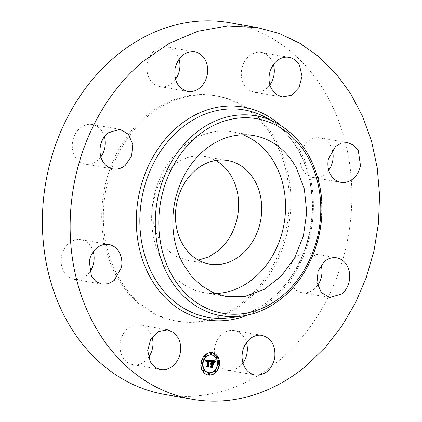 <?xml version="1.0" encoding="UTF-8"?>
<svg xmlns="http://www.w3.org/2000/svg" width="422" height="422" viewBox="0 0 422 422"><rect width="100%" height="100%" fill="white"/><g stroke="black" fill="none" stroke-linecap="round" stroke-linejoin="round"><path stroke-width="0.32" stroke-dasharray="2.11 1.58" d="M215.399 293.543A81.646 66.47 -80.1 0 1 204.617 292.762A81.646 66.47 -80.1 0 1 161.869 260.189A81.646 66.47 -80.1 0 1 163.715 170.509A81.646 66.47 -80.1 0 1 232.564 131.875A81.646 66.47 -80.1 0 1 242.977 134.776M198.382 260.158L186.492 260.131L174.56 255.732L164.459 247.197L157.058 235.27L153.012 220.991L152.669 205.609L156.061 190.459L162.892 176.865L172.566 166.015A52.602 42.822 -80.1 0 1 204.496 156.483A52.602 42.822 -80.1 0 1 215.7 160.465M145.648 116.372A114.351 93.093 -80.1 0 1 215.067 95.641A114.351 93.093 -80.1 0 1 287.846 180.727A114.351 93.093 -80.1 0 1 245.34 300.242A114.351 93.093 -80.1 0 1 175.921 320.968A114.351 93.093 -80.1 0 1 103.142 235.882A114.351 93.093 -80.1 0 1 145.648 116.372M147.283 116.657A114.351 93.093 -80.1 0 1 216.702 95.926A114.351 93.093 -80.1 0 1 289.481 181.012A114.351 93.093 -80.1 0 1 246.975 300.527A114.351 93.093 -80.1 0 1 177.556 321.253A114.351 93.093 -80.1 0 1 104.777 236.167A114.351 93.093 -80.1 0 1 147.283 116.657M229.426 22.693A188.681 153.608 -80.1 0 1 349.511 163.087A188.681 153.608 -80.1 0 1 279.38 360.282A188.681 153.608 -80.1 0 1 164.833 394.486M148.57 357.402A20.124 16.384 -80.1 0 1 133.02 364.677A20.124 16.384 -80.1 0 1 122.48 356.648A20.124 16.384 -80.1 0 1 122.939 334.541A20.124 16.384 -80.1 0 1 139.909 325.019A20.124 16.384 -80.1 0 1 150.448 333.048A20.124 16.384 -80.1 0 1 152.099 337.115M89.728 272.053A20.124 16.384 -80.1 0 1 74.177 279.327A20.124 16.384 -80.1 0 1 61.533 256.402A20.124 16.384 -80.1 0 1 81.066 239.67A20.124 16.384 -80.1 0 1 93.251 251.76M100.895 156.884A20.124 16.384 -80.1 0 1 97.556 160.508A20.124 16.384 -80.1 0 1 85.339 164.158A20.124 16.384 -80.1 0 1 72.531 149.182A20.124 16.384 -80.1 0 1 80.011 128.146A20.124 16.384 -80.1 0 1 92.228 124.501A20.124 16.384 -80.1 0 1 104.419 136.591M175.526 79.357A20.124 16.384 -80.1 0 1 159.97 86.631A20.124 16.384 -80.1 0 1 159.732 86.584A20.124 16.384 -80.1 0 1 147.299 63.849A20.124 16.384 -80.1 0 1 166.859 46.974A20.124 16.384 -80.1 0 1 167.101 47.016A20.124 16.384 -80.1 0 1 179.049 59.064M269.906 84.885A20.124 16.384 -80.1 0 1 254.35 92.16A20.124 16.384 -80.1 0 1 243.816 84.131A20.124 16.384 -80.1 0 1 244.269 62.029A20.124 16.384 -80.1 0 1 261.239 52.502A20.124 16.384 -80.1 0 1 271.779 60.531A20.124 16.384 -80.1 0 1 273.43 64.598M328.749 170.24A20.124 16.384 -80.1 0 1 313.193 177.514A20.124 16.384 -80.1 0 1 300.548 154.584A20.124 16.384 -80.1 0 1 320.082 137.852A20.124 16.384 -80.1 0 1 332.272 149.947M317.581 285.409A20.124 16.384 -80.1 0 1 314.248 289.033A20.124 16.384 -80.1 0 1 302.031 292.683A20.124 16.384 -80.1 0 1 289.223 277.708A20.124 16.384 -80.1 0 1 296.703 256.671A20.124 16.384 -80.1 0 1 308.92 253.026A20.124 16.384 -80.1 0 1 321.11 265.116M242.951 362.936A20.124 16.384 -80.1 0 1 227.4 370.21A20.124 16.384 -80.1 0 1 227.163 370.168A20.124 16.384 -80.1 0 1 214.729 347.427A20.124 16.384 -80.1 0 1 234.289 330.553A20.124 16.384 -80.1 0 1 234.526 330.595A20.124 16.384 -80.1 0 1 246.48 342.643M212.023 352.702L204.485 355.139L200.672 363.279A11.32 9.215 99.9 0 0 207.956 374.973A11.32 9.215 99.9 0 0 208.151 375.005M208.563 372.637A8.92 7.264 99.9 0 0 217.156 364.244A8.92 7.264 99.9 0 0 211.417 355.034M210.747 354.438A0.686 0.559 99.9 0 0 210.984 353.087M218.016 364.977A0.686 0.559 99.9 0 0 218.253 363.627M216.291 357.724A0.686 0.559 99.9 0 0 216.528 356.374M208.8 374.551A0.686 0.559 99.9 0 0 209.032 373.201M214.914 371.951A0.686 0.559 99.9 0 0 215.146 370.595M201.531 364.012A0.686 0.559 99.9 0 0 201.769 362.662M204.633 357.044A0.686 0.559 99.9 0 0 204.87 355.688M203.256 371.265A0.686 0.559 99.9 0 0 203.494 369.915M209.708 361.343L209.344 361.348L209.718 361.364M209.344 361.348L209.692 361.406M209.37 361.432L209.66 361.485M209.829 361.87L209.56 361.728M209.887 361.976L209.523 361.818M209.829 361.902L209.491 361.907M209.681 361.274L209.317 361.274M209.644 361.211L209.286 361.206M209.613 361.153L209.254 361.142M209.576 361.105L209.217 361.084M209.534 361.058L209.18 361.037M209.486 361.021L209.138 360.989M209.433 360.984L209.096 360.952M209.381 360.952L209.043 360.916M209.317 360.926L208.985 360.884M209.249 360.9L208.927 360.857M209.18 360.884L208.858 360.836M206.59 366.628L206.194 366.56L206.638 366.586M207.207 366.09L206.194 366.56M207.292 361.126L206.817 366.022M206.933 361.105L206.295 361.211L206.121 361.96L206.358 361.311L206.922 361.105M206.49 361.058L206.775 361.111M206.632 361.359L206.358 361.311M206.522 361.585L206.231 361.538M206.495 361.659L206.205 361.607M206.469 361.738L206.179 361.686M206.448 361.823L206.158 361.77M206.411 362.007L206.121 361.96M206.405 362.023L206.015 361.955M206.453 361.807L206.057 361.738M206.479 361.712L206.084 361.643M206.506 361.622L205.725 361.49L205.825 361.781L206.02 361.111L205.625 361.042L205.725 361.49M206.537 361.538L206.147 361.469M206.606 361.396L206.216 361.327M206.643 361.332L206.252 361.264M206.685 361.279L206.295 361.211M206.775 361.195L206.384 361.126M206.827 361.158L206.437 361.09M207.012 361.079L206.553 361.032M207.081 361.063L206.616 361.01M207.155 361.053L206.69 360.995M207.234 361.047L206.764 360.984M207.318 361.042L206.843 360.979M207.408 361.047L206.928 360.974M207.65 361.063L207.017 360.979M207.719 360.826L207.26 360.995M206.216 361.849L205.825 361.781M206.089 361.411L205.699 361.343M206.057 361.264L205.662 361.195M205.978 360.952L205.625 361.042M205.936 360.789L205.588 360.884M205.889 360.625L205.54 360.72M205.836 360.457L205.493 360.557M205.783 360.288L205.445 360.388M210.615 360.52L205.387 360.219M210.573 361.01L210.288 360.784L209.723 362.181L210.314 360.968M210.641 360.91L210.378 360.868M210.441 361.248L210.177 361.2M210.367 361.385L210.103 361.337M210.298 361.527L210.029 361.485M210.225 361.686L209.956 361.638M210.151 361.854L209.882 361.807M210.077 362.039L209.803 361.986M210.114 362.25L209.723 362.181M210.014 362.197L209.623 362.129M210.109 361.96L209.718 361.891M210.188 361.781L209.792 361.712M210.262 361.612L209.866 361.543M210.335 361.454L209.94 361.385M210.404 361.306L210.014 361.243M210.478 361.174L210.082 361.111M210.546 361.058L210.156 360.989M210.615 360.947L210.219 360.879M210.678 360.852L210.288 360.784M210.742 360.773L210.351 360.704M209.565 361.454L209.212 361.295M209.502 361.411L209.175 361.385M209.439 361.38L209.112 361.348M209.37 361.348L209.043 361.311M209.296 361.322L208.974 361.279M209.222 361.301L208.906 361.253M208.21 366.185L207.935 366.138L208.537 361.19M208.436 367.008L207.935 366.138M206.822 367.05L206.427 366.982L206.791 367.003M206.738 366.913L206.427 366.982M208.668 367.024L206.347 366.845M208.204 366.238L207.809 366.175L208.278 366.955M208.7 361.116L208.31 361.047L207.809 366.175M208.916 361.126L208.31 361.047M209.043 361.137L208.526 361.058M209.064 361.137L208.6 361.063M209.133 361.142L208.674 361.068M209.687 361.548L209.296 361.48M214.74 360.763L210.594 360.478L211.074 361.142L210.873 363.215L210.029 363.949L210.578 363.616L210.188 363.548M215.167 360.789L214.772 360.72M214.17 361.701L213.97 362.155L214.365 362.224M214.012 362.06L214.329 362.113L213.97 362.155M214.671 362.039L213.928 362.023M214.239 361.854L213.891 361.902M214.197 361.754L213.848 361.791M214.154 361.659L213.801 361.686M214.107 361.575L213.759 361.591M214.059 361.501L213.717 361.506M214.017 361.432L213.669 361.432M213.97 361.374L213.622 361.364M213.922 361.327L213.574 361.306M213.87 361.29L213.527 361.258M213.812 361.253L213.474 361.221M213.743 361.216L213.416 361.185M213.669 361.19L213.353 361.148M213.585 361.163L213.274 361.121M213.495 361.137L213.194 361.095M213.026 363.389L211.68 363.263M212.514 361.316L212.124 361.248L211.923 363.279M212.735 361.316L212.124 361.248M212.836 361.322L212.34 361.248M213.163 361.332L212.445 361.253M213.321 361.348L212.772 361.264M213.469 361.374L212.931 361.279M213.943 361.701L213.659 361.654M214.144 361.918L213.748 361.849M213.996 361.744L213.601 361.675M213.912 361.675L213.521 361.612M213.833 361.622L213.437 361.554M213.743 361.58L213.353 361.512M213.643 361.543L213.252 361.475M213.585 361.527L213.194 361.459M212.023 363.284L212.208 361.385M213.754 362.593L213.358 362.524L212.635 363.321M213.553 364.655L213.157 364.587L213.2 364.154M213.305 363.084L213.358 362.524M212.561 363.732L213.157 364.587M210.267 366.776L209.876 366.707L210.32 366.734M210.984 366.175L209.876 366.707M210.847 363.986L210.388 363.949L210.81 364.007L210.594 366.106M210.62 364.313L210.277 364.197M210.552 364.207L210.225 364.249M210.008 363.869L210.33 363.986M210.916 363.964L210.457 363.917M210.984 363.943L210.52 363.896M211.053 363.933L210.589 363.875M211.127 363.928L210.662 363.864M211.2 363.928L210.736 363.859M210.43 363.869L210.156 363.822M210.399 363.933L210.093 363.88M210.42 364.017L210.029 363.949M210.515 363.711L210.119 363.643M210.657 363.532L210.262 363.463M210.736 363.458L210.346 363.389M210.826 363.4L210.436 363.331M210.926 363.353L210.536 363.284M211.032 363.316L210.641 363.252M211.142 363.295L210.752 363.226M211.264 363.284L210.873 363.215M211.464 361.211L211.074 361.142M210.984 360.541L210.594 360.478M215.067 361.396L214.988 360.952L214.74 361.237L214.181 362.498L214.809 361.348M215.188 361.243L214.925 361.195M214.861 361.696L214.598 361.649M214.772 361.844L214.508 361.796M214.698 361.992L214.423 361.944M214.629 362.134L214.35 362.087M214.571 362.276L214.286 362.224M214.518 362.414L214.228 362.366M214.571 362.567L214.181 362.498M214.497 362.493L214.102 362.424M214.545 362.345L214.154 362.276M214.603 362.192L214.212 362.123M214.745 361.891L214.355 361.823M214.83 361.744L214.439 361.675M214.925 361.596L214.529 361.527M215.025 361.454L214.629 361.385M215.136 361.306L214.74 361.237M215.252 361.163L214.861 361.095M215.378 361.021L214.988 360.952M215.32 361.084L215.051 361.037M213.727 364.83L213.332 364.761L213.537 362.635L213.332 364.761M213.822 364.909L213.432 364.84M213.933 362.704L213.537 362.635M213.928 362.767L213.637 362.714M212.034 366.264L211.744 366.217L211.944 364.112L212.24 364.128M212.24 364.16L211.944 364.112M212.298 367.235L211.744 366.217M210.404 367.261L210.014 367.193L210.378 367.214M210.32 367.119L210.014 367.193M212.524 367.251L209.924 367.05M212.029 366.338L211.633 366.27L212.134 367.182M212.25 364.038L211.86 363.97L211.633 366.27M213.057 364.086L211.86 363.97M275.434 122.406A101.465 82.601 -80.1 0 1 321.601 203.699A101.465 82.601 -80.1 0 1 282.719 297.346A101.465 82.601 -80.1 0 1 241.78 316.136M272.053 298.259A105.263 85.692 -80.1 0 1 229.584 317.75C244.718 315.672 258.77 309.215 271.731 298.386C299.726 275.318 316.031 232.438 311.584 193.313C308.276 159.263 289.867 129.533 264.494 116.773A105.263 85.692 -80.1 0 1 312.391 201.104A105.263 85.692 -80.1 0 1 272.053 298.259M280.324 125.176A107.963 87.897 -80.1 0 1 271.932 300.211A107.963 87.897 -80.1 0 1 247.318 315.181M212.63 361.316L212.24 361.248M212.946 361.322L212.551 361.253M213.052 361.327L212.662 361.258M225.812 296.444L204.617 292.762M253.764 135.557L232.564 131.875M204.496 156.483L227.595 160.492M186.492 260.131L209.586 264.146M216.702 95.926L215.067 95.641M177.556 321.253L175.921 320.968M139.909 325.019L167.65 329.84M133.02 364.677L160.761 369.498M74.177 279.327L101.918 284.148M81.066 239.67L108.807 244.486M85.339 164.158L113.08 168.974M92.228 124.501L119.969 129.317M166.859 46.974L194.6 51.79M159.97 86.631L187.711 91.447M261.239 52.502L288.98 57.323M254.35 92.16L282.091 96.981M320.082 137.852L347.823 142.673M313.193 177.514L340.934 182.33M308.92 253.026L336.661 257.842M302.031 292.683L329.772 297.499M227.4 370.21L255.141 375.026M234.289 330.553L262.03 335.369M208.347 375.042L207.956 374.973M212.224 352.734L211.828 352.665"/><path stroke-width="0.63" d="M242.977 134.776A81.646 66.47 -80.1 0 1 275.313 164.448A81.646 66.47 -80.1 0 1 276.399 248.336A81.646 66.47 -80.1 0 1 215.399 293.543M241.521 254.608A52.602 42.822 -80.1 0 1 209.586 264.146A52.602 42.822 -80.1 0 1 176.106 225.005A52.602 42.822 -80.1 0 1 195.66 170.029A52.602 42.822 -80.1 0 1 227.595 160.492A52.602 42.822 -80.1 0 1 261.07 199.632A52.602 42.822 -80.1 0 1 241.521 254.608M296.508 168.13L304.368 189.103L306.731 212.366L303.402 235.935L294.661 257.81L281.252 276.13L264.32 289.339L245.303 296.302L225.812 296.444L213.078 292.578L201.405 285.657L191.266 275.962L183.064 263.871A81.646 66.47 -80.1 0 1 184.915 174.191A81.646 66.47 -80.1 0 1 253.764 135.557A81.646 66.47 -80.1 0 1 296.508 168.13M215.7 160.465A52.602 42.822 -80.1 0 1 218.422 250.594L208.806 256.845L198.382 260.158M192.574 399.307L164.833 394.486A188.681 153.608 -80.1 0 1 44.748 254.091A188.681 153.608 -80.1 0 1 114.884 56.896A188.681 153.608 -80.1 0 1 229.426 22.693L257.167 27.514L279.158 33.433L299.958 43.297L319.111 56.891L336.202 73.913L350.851 93.995L362.735 116.694L371.603 141.512L377.252 167.909L379.563 195.302L378.481 223.09L374.034 250.663L366.312 277.423L355.498 302.78L341.815 326.18L325.568 347.106L307.116 365.104A188.681 153.608 -80.1 0 1 192.574 399.307A188.681 153.608 -80.1 0 1 72.489 258.913A188.681 153.608 -80.1 0 1 142.625 61.717L169.243 43.345L197.918 31.26L227.59 25.921L257.167 27.514M152.099 337.115A20.124 16.384 -80.1 0 1 148.57 357.402M93.251 251.76A20.124 16.384 -80.1 0 1 93.71 262.595A20.124 16.384 -80.1 0 1 89.728 272.053M104.419 136.591A20.124 16.384 -80.1 0 1 100.895 156.884M179.049 59.064A20.124 16.384 -80.1 0 1 175.526 79.357M273.43 64.598A20.124 16.384 -80.1 0 1 269.906 84.885M332.272 149.947A20.124 16.384 -80.1 0 1 332.731 160.782A20.124 16.384 -80.1 0 1 328.749 170.24M321.11 265.116A20.124 16.384 -80.1 0 1 317.581 285.409M246.48 342.643A20.124 16.384 -80.1 0 1 242.951 362.936M150.221 361.469L147.705 350.561L150.68 339.362L158.155 331.592L167.65 329.84L173.664 332.499L178.184 337.869A20.124 16.384 -80.1 0 1 177.731 359.971A20.124 16.384 -80.1 0 1 160.761 369.498A20.124 16.384 -80.1 0 1 150.221 361.469M121.452 267.416L114.235 280.408L108.296 283.726L101.918 284.148L95.952 281.527L91.442 276.236L89.269 261.218A20.124 16.384 -80.1 0 1 108.807 244.486A20.124 16.384 -80.1 0 1 121.452 267.416M125.297 165.329A20.124 16.384 -80.1 0 1 113.08 168.974A20.124 16.384 -80.1 0 1 100.272 153.998A20.124 16.384 -80.1 0 1 107.752 132.967L119.969 129.317L128.399 134.265L132.777 144.292L131.611 155.976L125.297 165.329M187.473 91.405C177.915 88.351 173.78 80.723 175.067 68.522C178.258 56.69 184.847 51.125 194.837 51.832A20.124 16.384 -80.1 0 1 207.271 74.573A20.124 16.384 -80.1 0 1 187.711 91.447A20.124 16.384 -80.1 0 1 187.473 91.405M271.552 88.952A20.124 16.384 -80.1 0 1 272.011 66.845A20.124 16.384 -80.1 0 1 288.98 57.323A20.124 16.384 -80.1 0 1 299.52 65.352L302.036 76.255L299.061 87.46L291.586 95.23L282.091 96.981L276.078 94.322L271.552 88.952M328.29 159.405L335.501 146.408L341.445 143.09L347.823 142.673L353.789 145.295L358.294 150.58L360.467 165.598A20.124 16.384 -80.1 0 1 340.934 182.33A20.124 16.384 -80.1 0 1 328.29 159.405M324.444 261.492A20.124 16.384 -80.1 0 1 336.661 257.842A20.124 16.384 -80.1 0 1 349.469 272.818A20.124 16.384 -80.1 0 1 341.989 293.854L329.772 297.499L321.342 292.551L316.959 282.529L318.13 270.845L324.444 261.492M262.268 335.416C271.821 338.47 275.956 346.098 274.675 358.299C271.483 370.131 264.895 375.691 254.904 374.984A20.124 16.384 -80.1 0 1 242.465 352.249A20.124 16.384 -80.1 0 1 262.03 335.369A20.124 16.384 -80.1 0 1 262.268 335.416M201.062 363.347A11.32 9.215 -80.1 0 1 212.224 352.734A11.32 9.215 -80.1 0 1 219.503 364.429A11.32 9.215 -80.1 0 1 208.347 375.042A11.32 9.215 -80.1 0 1 201.062 363.347M208.151 375.005A11.32 9.215 99.9 0 0 219.113 364.36L217.499 356.732L212.023 352.702M211.812 355.102A8.92 7.264 -80.1 0 1 217.552 364.313A8.92 7.264 -80.1 0 1 208.758 372.673A8.92 7.264 -80.1 0 1 203.019 363.463A8.92 7.264 -80.1 0 1 211.812 355.102L211.417 355.034A8.92 7.264 99.9 0 0 202.629 363.395A8.92 7.264 99.9 0 0 208.362 372.605A8.92 7.264 99.9 0 0 208.563 372.637M211.375 353.156L210.984 353.087A0.686 0.559 99.9 0 0 210.747 354.438L211.142 354.506A0.686 0.559 -80.1 0 1 211.375 353.156A0.686 0.559 -80.1 0 1 211.142 354.506M218.643 363.695L218.253 363.627A0.686 0.559 99.9 0 0 218.016 364.977L218.411 365.046A0.686 0.559 -80.1 0 1 218.643 363.695A0.686 0.559 -80.1 0 1 218.411 365.046M216.919 356.442L216.528 356.374A0.686 0.559 99.9 0 0 216.291 357.724L216.686 357.793A0.686 0.559 -80.1 0 1 216.919 356.442A0.686 0.559 -80.1 0 1 216.686 357.793M209.428 373.27L209.032 373.201A0.686 0.559 99.9 0 0 208.8 374.551L209.191 374.62A0.686 0.559 -80.1 0 1 209.428 373.27A0.686 0.559 -80.1 0 1 209.191 374.62M215.542 370.664L215.146 370.595A0.686 0.559 99.9 0 0 214.914 371.951L215.304 372.019A0.686 0.559 -80.1 0 1 215.542 370.664A0.686 0.559 -80.1 0 1 215.304 372.019M202.159 362.73L201.769 362.662A0.686 0.559 99.9 0 0 201.531 364.012L201.922 364.081A0.686 0.559 -80.1 0 1 202.159 362.73A0.686 0.559 -80.1 0 1 201.922 364.081M205.261 355.757L204.87 355.688A0.686 0.559 99.9 0 0 204.633 357.044L205.029 357.112A0.686 0.559 -80.1 0 1 205.261 355.757A0.686 0.559 -80.1 0 1 205.029 357.112M203.884 369.983L203.494 369.915A0.686 0.559 99.9 0 0 203.256 371.265L203.647 371.334A0.686 0.559 -80.1 0 1 203.884 369.983A0.686 0.559 -80.1 0 1 203.647 371.334M210.615 360.52L209.887 361.976L209.534 361.058L208.573 360.847L208.009 366.175L208.431 366.739L206.59 366.628L207.207 366.09L207.682 361.195L206.922 361.243L206.427 361.912L206.775 361.195L207.719 360.826L206.669 360.9L206.216 361.849L205.783 360.288L210.615 360.52M210.836 360.847L210.114 362.25L210.705 360.826M209.687 361.548L208.811 361.264L208.326 366.206L208.879 367.172L206.822 367.05L208.668 367.024L208.204 366.238L208.7 361.116L209.687 361.548M210.984 360.541L215.167 360.789L214.365 362.224L213.812 361.253L212.292 361.032L212.071 363.331L212.514 361.316L213.717 361.448L214.144 361.918L212.604 361.454L212.419 363.353L213.026 363.389L213.754 362.593L213.553 364.655L212.952 363.801L212.034 363.743L211.791 366.222L212.245 366.892L210.267 366.776L210.984 366.175L211.19 364.059L210.552 364.207L211.227 363.695L210.399 363.938L211.264 363.284L211.464 361.211L210.984 360.541M215.442 361.105L214.571 362.567L215.32 361.084M214.028 362.783L213.822 364.909L213.928 362.767M213.163 364.228L212.34 364.181L212.134 366.285L212.741 367.398L210.404 367.261L212.524 367.251L212.029 366.338L212.25 364.038L213.163 364.228L212.704 364.065M210.225 361.206L209.829 361.137L210.193 360.504M210.578 360.588L210.182 360.52M210.188 361.269L209.829 361.137M210.156 361.337L209.797 361.2M210.119 361.406L209.76 361.269M210.087 361.475L209.734 361.417M210.05 361.554L209.76 361.501M208.937 360.847L208.632 360.789M208.864 360.847L208.542 360.778M208.79 360.842L208.473 360.778M208.716 360.842L208.399 360.773M208.647 360.847L208.326 360.773M208.573 360.847L208.252 360.778M208.009 366.175L207.613 366.106L208.178 360.778M208.431 366.739L207.613 366.106M206.638 366.586L208.035 366.671M207.682 361.195L207.397 361.174M207.318 361.169L207.007 361.105M207.239 361.174L206.912 361.116M207.17 361.179L206.88 361.126M207.482 360.789L207.165 360.731M207.408 360.778L207.091 360.72M207.329 360.773L207.012 360.71M207.228 360.773L206.938 360.704M207.133 360.773L206.838 360.704M207.044 360.778L206.743 360.704M206.959 360.794L206.648 360.715M206.875 360.815L206.564 360.726M206.801 360.836L206.485 360.747M206.733 360.868L206.411 360.768M206.669 360.9L206.342 360.799M206.611 360.942L206.274 360.831M206.558 360.989L206.216 360.873M206.506 361.042L206.163 360.921M206.463 361.1L206.115 360.974M206.421 361.169L206.068 361.032M206.379 361.243L206.036 361.185M206.342 361.327L206.057 361.274M208.879 367.172L208.436 367.008M206.791 367.003L208.484 367.103M209.349 361.19L209.043 361.137M209.433 361.216L208.985 361.132M209.497 361.253L209.038 361.148M209.549 361.295L209.101 361.185M209.597 361.353L209.159 361.232M214.962 361.074L214.571 361.005L214.74 360.763M214.919 361.137L214.571 361.005M214.877 361.195L214.524 361.068M214.84 361.253L214.487 361.126M214.777 361.353L214.45 361.185M214.724 361.448L214.381 361.285M214.661 361.564L214.329 361.38M214.629 361.628L214.27 361.496M214.598 361.696L214.239 361.559M214.561 361.77L214.207 361.628M213.184 361.09L212.904 361.032M213.063 361.079L212.788 361.021M212.445 361.042L212.05 360.979L212.44 361.005M212.071 363.331L211.68 363.263L211.902 360.963M213.595 361.406L213.2 361.337M213.717 361.448L213.205 361.337M213.822 361.501L213.321 361.38M213.912 361.564L213.427 361.438M213.3 361.48L212.989 361.422M213.221 361.469L212.91 361.411M213.131 361.459L212.825 361.401M213.036 361.454L212.735 361.396M212.962 361.454L212.641 361.385M212.883 361.448L212.572 361.385M212.799 361.448L212.503 361.401M213.2 364.154L213.305 363.084M212.952 363.801L212.034 363.743M211.791 366.222L211.401 366.154L211.638 363.674M212.245 366.892L211.401 366.154M210.32 366.734L211.855 366.823M211.069 364.065L210.784 364.017M211.105 363.68L210.773 363.622M211.032 363.68L210.715 363.611M210.958 363.685L210.573 363.622M210.884 363.701L210.557 363.643M210.815 363.722L210.536 363.674M212.741 367.398L212.298 367.235M210.378 367.214L212.345 367.33M212.24 364.128L212.772 364.16M196.736 136.601A98.759 80.402 -80.1 0 1 308.398 158.097A98.759 80.402 -80.1 0 1 282.84 295.4A98.759 80.402 -80.1 0 1 171.174 273.904A98.759 80.402 -80.1 0 1 196.736 136.601M241.78 316.136L241.78 316.136A101.465 82.601 -80.1 0 1 158.988 252.256A101.465 82.601 -80.1 0 1 194.262 134.201A101.465 82.601 -80.1 0 1 275.434 122.406L264.494 116.773A105.263 85.692 -80.1 0 0 180.284 129.011A105.263 85.692 -80.1 0 0 143.691 251.48A105.263 85.692 -80.1 0 0 229.584 317.75L241.78 316.136C256.692 314.068 270.449 307.765 283.035 297.225C312.238 273.224 327.709 227.495 320.108 187.943C314.015 157.269 299.124 135.425 275.434 122.406M247.318 315.181A107.963 87.897 -80.1 0 1 143.601 262.832A107.963 87.897 -80.1 0 1 177.81 126.611A107.963 87.897 -80.1 0 1 280.324 125.176M215.109 360.863L214.719 360.794M215.056 360.937L214.666 360.868M215.009 361.005L214.613 360.937M214.524 361.854L214.212 361.796M208.758 372.673L208.362 372.605"/></g></svg>
